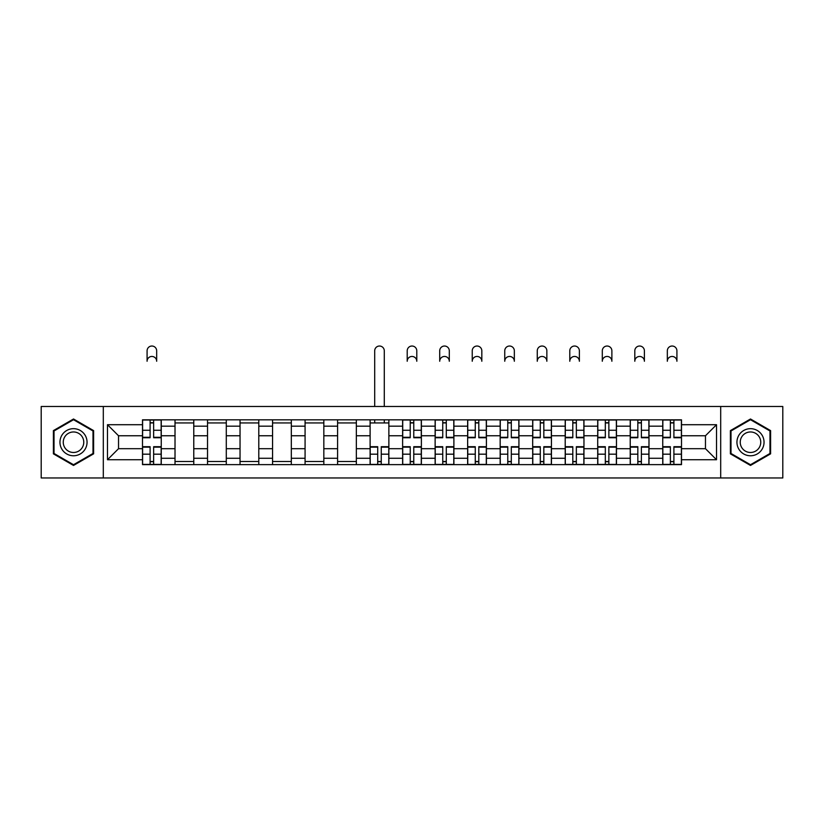 <?xml version="1.0" encoding="UTF-8"?>
<svg xmlns="http://www.w3.org/2000/svg" width="824" height="824" viewBox="0 0 824 824"><rect width="100%" height="100%" fill="white"/><g stroke="black" fill="none" stroke-linecap="round" stroke-linejoin="round"><path stroke-width="1.24" d="M720.691 477.972L782.8 477.972L782.8 406.479L41.2 406.479L41.2 477.972L720.691 477.972L720.691 406.479M175.018 464.633L175.018 426.173L161.257 426.173L161.257 464.633M161.257 426.173L161.257 419.818M175.018 426.173L175.018 419.818M193.774 419.818L193.774 464.633M207.524 464.633L207.524 419.818M226.291 419.818L226.291 464.633M240.042 464.633L240.042 419.818M258.798 419.818L258.798 464.633M272.559 464.633L272.559 419.818M291.315 419.818L291.315 464.633M305.076 464.633L305.076 419.818M323.832 419.818L323.832 464.633M337.593 464.633L337.593 419.818M356.349 419.818L356.349 464.633M370.11 464.633L370.11 419.818M388.866 419.818L388.866 464.633M402.617 464.633L402.617 419.818M421.383 419.818L421.383 464.633M435.134 464.633L435.134 419.818M453.89 419.818L453.89 464.633M467.651 464.633L467.651 419.818M486.407 419.818L486.407 464.633M500.168 464.633L500.168 419.818M518.924 419.818L518.924 464.633M532.685 464.633L532.685 419.818M551.441 419.818L551.441 464.633M565.202 464.633L565.202 419.818M583.959 419.818L583.959 464.633M597.709 464.633L597.709 419.818M616.476 419.818L616.476 464.633M630.226 464.633L630.226 419.818M648.982 419.818L648.982 464.633M662.743 464.633L662.743 419.818M662.743 448.689L648.982 448.689M630.226 448.689L616.476 448.689M597.709 448.689L583.959 448.689M565.202 448.689L551.441 448.689M532.685 448.689L518.924 448.689M500.168 448.689L486.407 448.689M467.651 448.689L453.89 448.689M435.134 448.689L421.383 448.689M402.617 448.689L388.866 448.689M370.11 448.689L356.349 448.689M337.593 448.689L323.832 448.689M305.076 448.689L291.315 448.689M272.559 448.689L258.798 448.689M240.042 448.689L226.291 448.689M207.524 448.689L193.774 448.689M175.018 448.689L161.257 448.689M662.743 435.762L648.982 435.762M630.226 435.762L616.476 435.762M597.709 435.762L583.959 435.762M565.202 435.762L551.441 435.762M532.685 435.762L518.924 435.762M500.168 435.762L486.407 435.762M467.651 435.762L453.89 435.762M435.134 435.762L421.383 435.762M402.617 435.762L388.866 435.762M370.11 435.762L356.349 435.762M337.593 435.762L323.832 435.762M305.076 435.762L291.315 435.762M272.559 435.762L258.798 435.762M240.042 435.762L226.291 435.762M207.524 435.762L193.774 435.762M175.018 435.762L161.257 435.762M118.532 448.689L142.5 448.689L142.5 435.762L118.532 435.762L118.532 448.689L107.48 459.73L107.48 424.71L142.5 424.71L142.5 435.762M681.5 435.762L681.5 448.689L705.468 448.689L705.468 435.762L681.5 435.762L681.5 419.818L142.5 419.818L142.5 424.71M681.5 424.71L716.519 424.71L716.519 459.73L681.5 459.73L681.5 448.689M142.5 448.689L142.5 464.633L681.5 464.633L681.5 459.73M142.5 459.73L107.48 459.73M103.309 477.972L103.309 406.479M93.617 430.612L73.511 418.994L53.395 430.612L53.395 453.839L73.511 465.447L93.617 453.839L93.617 430.612M770.605 430.612L750.489 418.994L730.383 430.612L730.383 453.839L750.489 465.447L770.605 453.839L770.605 430.612M153.645 461.502L150.102 461.502M150.102 422.939L153.645 422.939M193.774 461.502L175.018 461.502M175.018 422.939L193.774 422.939M226.291 461.502L207.524 461.502M207.524 422.939L226.291 422.939M258.798 461.502L240.042 461.502M240.042 422.939L258.798 422.939M291.315 461.502L272.559 461.502M272.559 422.939L291.315 422.939M323.832 461.502L305.076 461.502M305.076 422.939L323.832 422.939M356.349 461.502L337.593 461.502M337.593 422.939L356.349 422.939M381.255 461.502L377.711 461.502M370.11 422.939L388.866 422.939M413.772 461.502L410.228 461.502M410.228 422.939L413.772 422.939M446.289 461.502L442.746 461.502M442.746 422.939L446.289 422.939M478.806 461.502L475.263 461.502M475.263 422.939L478.806 422.939M511.313 461.502L507.769 461.502M507.769 422.939L511.313 422.939M543.83 461.502L540.286 461.502M540.286 422.939L543.83 422.939M576.347 461.502L572.804 461.502M572.804 422.939L576.347 422.939M608.864 461.502L605.321 461.502M605.321 422.939L608.864 422.939M641.381 461.502L637.838 461.502M637.838 422.939L641.381 422.939M673.898 461.502L670.355 461.502M670.355 422.939L673.898 422.939M107.48 424.71L118.532 435.762M705.468 448.689L716.519 459.73M705.468 435.762L716.519 424.71M156.673 361.252A4.79 4.79 0 0 0 151.873 356.452A4.79 4.79 0 0 0 147.084 361.252L147.084 350.828A4.79 4.79 0 0 1 151.873 346.029A4.79 4.79 0 0 1 156.673 350.828L156.673 361.252M153.645 437.74L153.645 420.024L161.154 420.024L161.154 437.74L153.645 437.74M150.102 422.733L153.645 422.733M150.102 420.024L142.603 420.024L142.603 437.74L150.102 437.74L150.102 420.024L153.645 420.024M150.102 446.701L150.102 464.417L142.603 464.417L142.603 446.701L150.102 446.701M153.645 461.708L150.102 461.708M153.645 464.417L161.154 464.417L161.154 446.701L153.645 446.701L153.645 464.417L150.102 464.417M61.769 448.998A13.545 13.545 0 0 0 80.278 453.952A13.545 13.545 0 0 0 85.243 435.453A13.545 13.545 0 0 0 66.734 430.488A13.545 13.545 0 0 0 61.769 448.998M64.622 447.35A10.259 10.259 0 0 0 78.641 451.109A10.259 10.259 0 0 0 82.39 437.091A10.259 10.259 0 0 0 68.382 433.342A10.259 10.259 0 0 0 64.622 447.35M73.511 419.715L92.999 430.973L92.999 453.478L73.511 464.726L54.024 453.478L54.024 430.973L73.511 419.715M738.757 448.998A13.545 13.545 0 0 0 757.266 453.952A13.545 13.545 0 0 0 762.231 435.453A13.545 13.545 0 0 0 743.722 430.488A13.545 13.545 0 0 0 738.757 448.998M741.61 447.35A10.259 10.259 0 0 0 755.618 451.109A10.259 10.259 0 0 0 759.378 437.091A10.259 10.259 0 0 0 745.36 433.342A10.259 10.259 0 0 0 741.61 447.35M750.489 419.715L769.976 430.973L769.976 453.478L750.489 464.726L731.001 453.478L731.001 430.973L750.489 419.715M384.283 406.479L384.283 350.828A4.79 4.79 0 0 0 379.483 346.029A4.79 4.79 0 0 0 374.693 350.828L374.693 406.479M377.711 446.701L377.711 464.417L370.213 464.417L370.213 446.701L377.711 446.701M381.255 461.708L377.711 461.708M381.255 464.417L388.763 464.417L388.763 446.701L381.255 446.701L381.255 464.417L377.711 464.417M384.283 419.818L384.283 422.939M374.693 419.818L374.693 422.939M416.789 361.252A4.79 4.79 0 0 0 412 356.452A4.79 4.79 0 0 0 407.211 361.252L407.211 350.828A4.79 4.79 0 0 1 412 346.029A4.79 4.79 0 0 1 416.789 350.828L416.789 361.252M413.772 437.74L413.772 420.024L421.28 420.024L421.28 437.74L413.772 437.74M410.228 422.733L413.772 422.733M410.228 420.024L402.72 420.024L402.72 437.74L410.228 437.74L410.228 420.024L413.772 420.024M449.307 361.252A4.79 4.79 0 0 0 444.517 356.452A4.79 4.79 0 0 0 439.717 361.252L439.717 350.828A4.79 4.79 0 0 1 444.517 346.029A4.79 4.79 0 0 1 449.307 350.828L449.307 361.252M446.289 437.74L446.289 420.024L453.787 420.024L453.787 437.74L446.289 437.74M442.746 422.733L446.289 422.733M442.746 420.024L435.237 420.024L435.237 437.74L442.746 437.74L442.746 420.024L446.289 420.024M481.824 361.252A4.79 4.79 0 0 0 477.034 356.452A4.79 4.79 0 0 0 472.234 361.252L472.234 350.828A4.79 4.79 0 0 1 477.034 346.029A4.79 4.79 0 0 1 481.824 350.828L481.824 361.252M478.806 437.74L478.806 420.024L486.304 420.024L486.304 437.74L478.806 437.74M475.263 422.733L478.806 422.733M475.263 420.024L467.754 420.024L467.754 437.74L475.263 437.74L475.263 420.024L478.806 420.024M514.341 361.252A4.79 4.79 0 0 0 509.541 356.452A4.79 4.79 0 0 0 504.752 361.252L504.752 350.828A4.79 4.79 0 0 1 509.541 346.029A4.79 4.79 0 0 1 514.341 350.828L514.341 361.252M511.313 437.74L511.313 420.024L518.821 420.024L518.821 437.74L511.313 437.74M507.769 422.733L511.313 422.733M507.769 420.024L500.271 420.024L500.271 437.74L507.769 437.74L507.769 420.024L511.313 420.024M546.858 361.252A4.79 4.79 0 0 0 542.058 356.452A4.79 4.79 0 0 0 537.269 361.252L537.269 350.828A4.79 4.79 0 0 1 542.058 346.029A4.79 4.79 0 0 1 546.858 350.828L546.858 361.252M543.83 437.74L543.83 420.024L551.338 420.024L551.338 437.74L543.83 437.74M540.286 422.733L543.83 422.733M540.286 420.024L532.788 420.024L532.788 437.74L540.286 437.74L540.286 420.024L543.83 420.024M579.375 361.252A4.79 4.79 0 0 0 574.575 356.452A4.79 4.79 0 0 0 569.786 361.252L569.786 350.828A4.79 4.79 0 0 1 574.575 346.029A4.79 4.79 0 0 1 579.375 350.828L579.375 361.252M576.347 437.74L576.347 420.024L583.856 420.024L583.856 437.74L576.347 437.74M572.804 422.733L576.347 422.733M572.804 420.024L565.305 420.024L565.305 437.74L572.804 437.74L572.804 420.024L576.347 420.024M611.882 361.252A4.79 4.79 0 0 0 607.092 356.452A4.79 4.79 0 0 0 602.303 361.252L602.303 350.828A4.79 4.79 0 0 1 607.092 346.029A4.79 4.79 0 0 1 611.882 350.828L611.882 361.252M608.864 437.74L608.864 420.024L616.362 420.024L616.362 437.74L608.864 437.74M605.321 422.733L608.864 422.733M605.321 420.024L597.812 420.024L597.812 437.74L605.321 437.74L605.321 420.024L608.864 420.024M644.399 361.252A4.79 4.79 0 0 0 639.609 356.452A4.79 4.79 0 0 0 634.81 361.252L634.81 350.828A4.79 4.79 0 0 1 639.609 346.029A4.79 4.79 0 0 1 644.399 350.828L644.399 361.252M641.381 437.74L641.381 420.024L648.879 420.024L648.879 437.74L641.381 437.74M637.838 422.733L641.381 422.733M637.838 420.024L630.329 420.024L630.329 437.74L637.838 437.74L637.838 420.024L641.381 420.024M676.916 361.252A4.79 4.79 0 0 0 672.126 356.452A4.79 4.79 0 0 0 667.327 361.252L667.327 350.828A4.79 4.79 0 0 1 672.126 346.029A4.79 4.79 0 0 1 676.916 350.828L676.916 361.252M673.898 437.74L673.898 420.024L681.396 420.024L681.396 437.74L673.898 437.74M670.355 422.733L673.898 422.733M670.355 420.024L662.846 420.024L662.846 437.74L670.355 437.74L670.355 420.024L673.898 420.024M410.228 446.701L410.228 464.417L402.72 464.417L402.72 446.701L410.228 446.701M413.772 461.708L410.228 461.708M413.772 464.417L421.28 464.417L421.28 446.701L413.772 446.701L413.772 464.417L410.228 464.417M442.746 446.701L442.746 464.417L435.237 464.417L435.237 446.701L442.746 446.701M446.289 461.708L442.746 461.708M446.289 464.417L453.787 464.417L453.787 446.701L446.289 446.701L446.289 464.417L442.746 464.417M475.263 446.701L475.263 464.417L467.754 464.417L467.754 446.701L475.263 446.701M478.806 461.708L475.263 461.708M478.806 464.417L486.304 464.417L486.304 446.701L478.806 446.701L478.806 464.417L475.263 464.417M507.769 446.701L507.769 464.417L500.271 464.417L500.271 446.701L507.769 446.701M511.313 461.708L507.769 461.708M511.313 464.417L518.821 464.417L518.821 446.701L511.313 446.701L511.313 464.417L507.769 464.417M540.286 446.701L540.286 464.417L532.788 464.417L532.788 446.701L540.286 446.701M543.83 461.708L540.286 461.708M543.83 464.417L551.338 464.417L551.338 446.701L543.83 446.701L543.83 464.417L540.286 464.417M572.804 446.701L572.804 464.417L565.305 464.417L565.305 446.701L572.804 446.701M576.347 461.708L572.804 461.708M576.347 464.417L583.856 464.417L583.856 446.701L576.347 446.701L576.347 464.417L572.804 464.417M605.321 446.701L605.321 464.417L597.812 464.417L597.812 446.701L605.321 446.701M608.864 461.708L605.321 461.708M608.864 464.417L616.362 464.417L616.362 446.701L608.864 446.701L608.864 464.417L605.321 464.417M637.838 446.701L637.838 464.417L630.329 464.417L630.329 446.701L637.838 446.701M641.381 461.708L637.838 461.708M641.381 464.417L648.879 464.417L648.879 446.701L641.381 446.701L641.381 464.417L637.838 464.417M670.355 446.701L670.355 464.417L662.846 464.417L662.846 446.701L670.355 446.701M673.898 461.708L670.355 461.708M673.898 464.417L681.396 464.417L681.396 446.701L673.898 446.701L673.898 464.417L670.355 464.417M630.226 426.173L616.476 426.173M597.709 426.173L583.959 426.173M565.202 426.173L551.441 426.173M532.685 426.173L518.924 426.173M500.168 426.173L486.407 426.173M467.651 426.173L453.89 426.173M435.134 426.173L421.383 426.173M402.617 426.173L388.866 426.173M370.11 426.173L356.349 426.173M337.593 426.173L323.832 426.173M305.076 426.173L291.315 426.173M272.559 426.173L258.798 426.173M240.042 426.173L226.291 426.173M207.524 426.173L193.774 426.173M662.743 426.173L648.982 426.173M630.226 458.268L616.476 458.268M597.709 458.268L583.959 458.268M565.202 458.268L551.441 458.268M532.685 458.268L518.924 458.268M500.168 458.268L486.407 458.268M467.651 458.268L453.89 458.268M435.134 458.268L421.383 458.268M402.617 458.268L388.866 458.268M370.11 458.268L356.349 458.268M337.593 458.268L323.832 458.268M305.076 458.268L291.315 458.268M272.559 458.268L258.798 458.268M240.042 458.268L226.291 458.268M207.524 458.268L193.774 458.268M175.018 458.268L161.257 458.268M662.743 458.268L648.982 458.268M153.645 437.297L161.154 437.297M153.645 430.262L161.154 430.262M142.603 437.297L150.102 437.297M142.603 430.262L150.102 430.262M150.102 447.144L142.603 447.144M150.102 454.178L142.603 454.178M161.154 447.144L153.645 447.144M161.154 454.178L153.645 454.178M377.711 447.144L370.213 447.144M377.711 454.178L370.213 454.178M388.763 447.144L381.255 447.144M388.763 454.178L381.255 454.178M413.772 437.297L421.28 437.297M413.772 430.262L421.28 430.262M402.72 437.297L410.228 437.297M402.72 430.262L410.228 430.262M446.289 437.297L453.787 437.297M446.289 430.262L453.787 430.262M435.237 437.297L442.746 437.297M435.237 430.262L442.746 430.262M478.806 437.297L486.304 437.297M478.806 430.262L486.304 430.262M467.754 437.297L475.263 437.297M467.754 430.262L475.263 430.262M511.313 437.297L518.821 437.297M511.313 430.262L518.821 430.262M500.271 437.297L507.769 437.297M500.271 430.262L507.769 430.262M543.83 437.297L551.338 437.297M543.83 430.262L551.338 430.262M532.788 437.297L540.286 437.297M532.788 430.262L540.286 430.262M576.347 437.297L583.856 437.297M576.347 430.262L583.856 430.262M565.305 437.297L572.804 437.297M565.305 430.262L572.804 430.262M608.864 437.297L616.362 437.297M608.864 430.262L616.362 430.262M597.812 437.297L605.321 437.297M597.812 430.262L605.321 430.262M641.381 437.297L648.879 437.297M641.381 430.262L648.879 430.262M630.329 437.297L637.838 437.297M630.329 430.262L637.838 430.262M673.898 437.297L681.396 437.297M673.898 430.262L681.396 430.262M662.846 437.297L670.355 437.297M662.846 430.262L670.355 430.262M410.228 447.144L402.72 447.144M410.228 454.178L402.72 454.178M421.28 447.144L413.772 447.144M421.28 454.178L413.772 454.178M442.746 447.144L435.237 447.144M442.746 454.178L435.237 454.178M453.787 447.144L446.289 447.144M453.787 454.178L446.289 454.178M475.263 447.144L467.754 447.144M475.263 454.178L467.754 454.178M486.304 447.144L478.806 447.144M486.304 454.178L478.806 454.178M507.769 447.144L500.271 447.144M507.769 454.178L500.271 454.178M518.821 447.144L511.313 447.144M518.821 454.178L511.313 454.178M540.286 447.144L532.788 447.144M540.286 454.178L532.788 454.178M551.338 447.144L543.83 447.144M551.338 454.178L543.83 454.178M572.804 447.144L565.305 447.144M572.804 454.178L565.305 454.178M583.856 447.144L576.347 447.144M583.856 454.178L576.347 454.178M605.321 447.144L597.812 447.144M605.321 454.178L597.812 454.178M616.362 447.144L608.864 447.144M616.362 454.178L608.864 454.178M637.838 447.144L630.329 447.144M637.838 454.178L630.329 454.178M648.879 447.144L641.381 447.144M648.879 454.178L641.381 454.178M670.355 447.144L662.846 447.144M670.355 454.178L662.846 454.178M681.396 447.144L673.898 447.144M681.396 454.178L673.898 454.178"/></g></svg>
